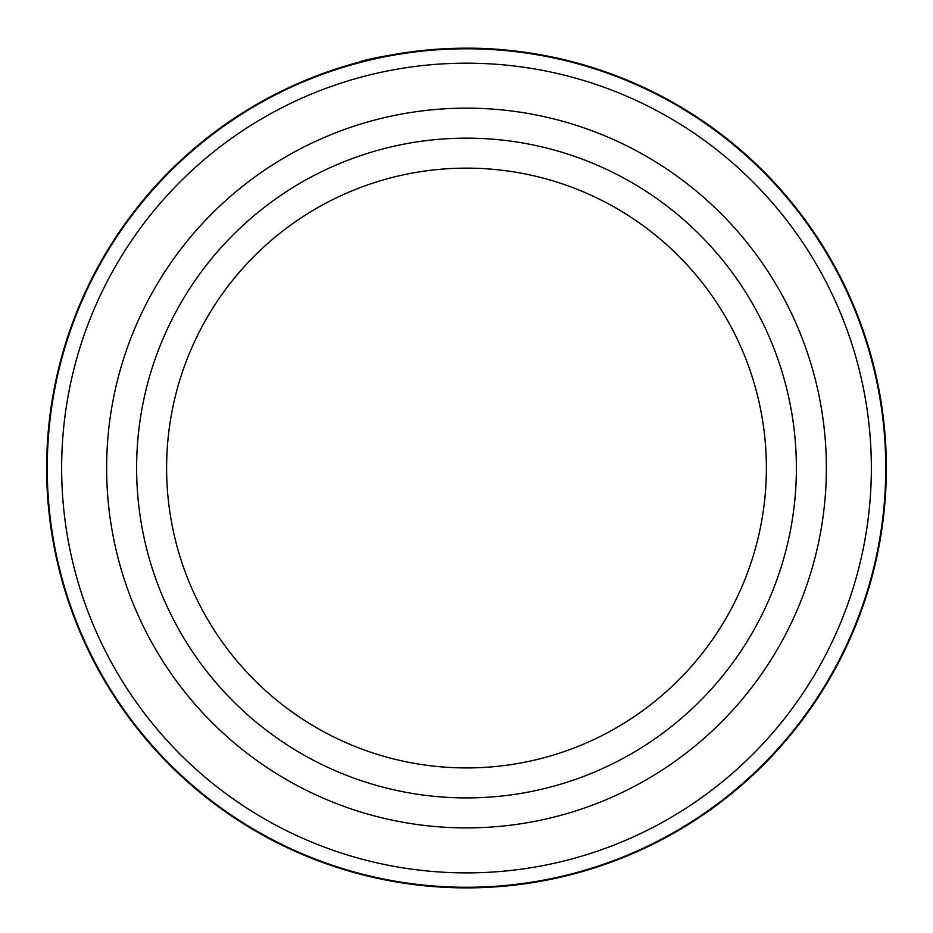 <?xml version="1.0" encoding="UTF-8"?>
<svg xmlns="http://www.w3.org/2000/svg" width="933" height="933" viewBox="0 0 933 933"><rect width="100%" height="100%" fill="white"/><g stroke="black" fill="none" stroke-linecap="round" stroke-linejoin="round"><path stroke-width="1.4" d="M47.245 468.028A419.255 419.255 0 0 1 466.5 48.784A419.255 419.255 0 0 1 885.755 468.028A419.255 419.255 0 0 1 466.5 887.283A419.255 419.255 0 0 1 47.245 468.028M467.083 48.178L467.211 48.178C380.419 49.881 326.06 72.016 384.314 56.307M477.918 48.341C533.209 49.624 578.017 63.432 574.145 62.219C572.477 61.695 522.795 47.816 467.211 48.178M871.352 468.028A404.852 404.852 0 0 0 466.5 63.176A404.852 404.852 0 0 0 61.648 468.028A404.852 404.852 0 0 0 466.5 872.891A404.852 404.852 0 0 0 871.352 468.028M106.63 468.028A359.87 359.87 0 0 0 466.5 827.898A359.87 359.87 0 0 0 826.37 468.028A359.87 359.87 0 0 0 466.5 108.158A359.87 359.87 0 0 0 106.63 468.028A359.87 359.87 0 0 0 466.5 827.898A359.87 359.87 0 0 0 826.37 468.028A359.87 359.87 0 0 0 466.5 108.158A359.87 359.87 0 0 0 106.63 468.028M474.244 48.248L499.388 49.472M528.381 52.761L552.534 57.088M402.555 53.076L395.172 54.289M394.402 54.417L392.268 54.79M886.35 468.028A419.85 419.85 0 0 0 466.5 48.178A419.85 419.85 0 0 0 46.65 468.028A419.85 419.85 0 0 0 466.5 887.878A419.85 419.85 0 0 0 886.35 468.028M766.39 468.028A299.89 299.89 0 0 0 466.5 168.138A299.89 299.89 0 0 0 166.61 468.028A299.89 299.89 0 0 0 466.5 767.929A299.89 299.89 0 0 0 766.39 468.028A299.89 299.89 0 0 1 466.5 767.929A299.89 299.89 0 0 1 166.61 468.028M136.615 468.028A329.885 329.885 0 0 1 466.5 138.154A329.885 329.885 0 0 1 796.385 468.028A329.885 329.885 0 0 1 466.5 797.913A329.885 329.885 0 0 1 136.615 468.028"/></g></svg>
